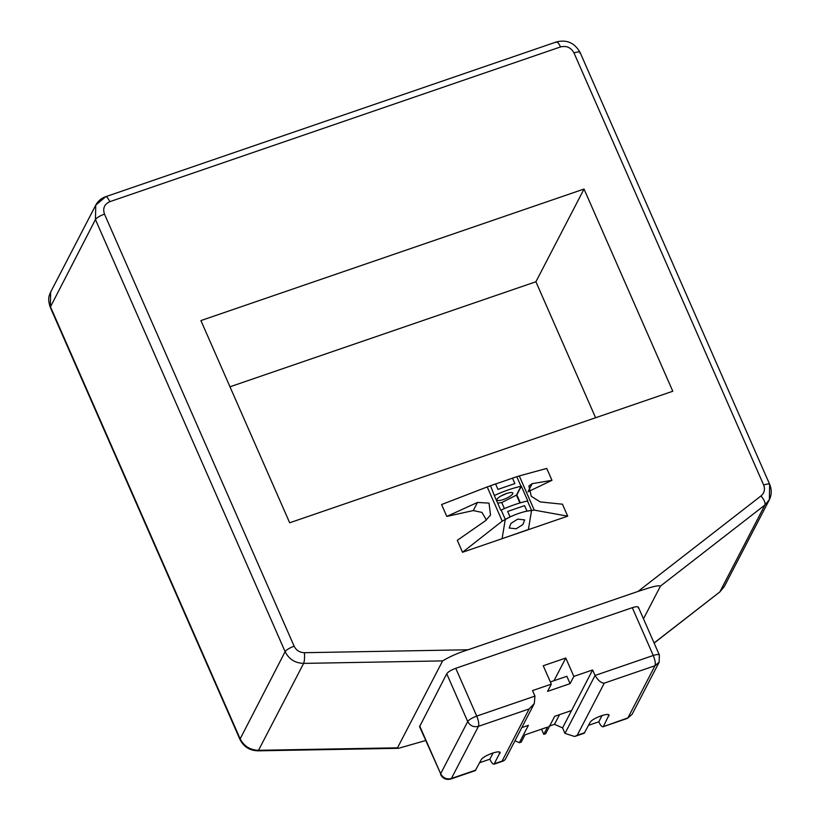 <?xml version="1.0" encoding="UTF-8"?>
<svg xmlns="http://www.w3.org/2000/svg" width="820" height="820" viewBox="0 0 820 820"><rect width="100%" height="100%" fill="white"/><g stroke="black" fill="none" stroke-linecap="round" stroke-linejoin="round"><path stroke-width="1.23" d="M534.271 510.122L519.265 475.928L546.745 468.425L551.973 480.315L532.19 483.656L528.9 485.983L531.278 496.305L540.206 501.922L562.458 504.208L567.707 516.159L534.271 510.122L526.973 511.126L524.564 505.643L507.662 511.444L510.071 516.928L502.229 521.12L462.531 552.27L567.707 516.159M486.414 520.034L481.955 512.408L473.273 510.573L446.797 516.426L441.58 504.536L487.213 486.936L502.229 521.12M519.265 475.928L512.449 478.121M512.48 478.101L514.878 483.585L497.976 489.386L495.577 483.902L487.213 486.936M551.973 480.315L527.967 491.795M446.797 516.426L477.496 502.434L489.017 503.121L490.514 515.073L485.512 520.7L457.293 540.318L462.531 552.27M500.764 510.194L494.316 495.485C504.003 491.108 513.012 488.013 521.346 486.219L527.803 500.917C519.47 502.721 510.45 505.817 500.764 510.194M507.283 493.23L500.815 496.059M520.321 502.824L516.836 494.901L521.346 486.219M519.859 502.957L516.426 495.116L501.758 502.557L497.658 503.121L501.758 502.557L504.402 508.584L501.758 502.557L516.836 494.901M506.463 493.496C501.604 495.321 498.447 497.238 496.992 499.247L496.889 500.046L496.992 499.247C496.541 500.907 498.642 501.02 503.306 499.575C508.164 497.75 511.311 495.833 512.766 493.824L512.869 493.025L512.766 493.824C513.217 492.164 511.116 492.051 506.463 493.496C501.604 495.321 498.447 497.238 496.992 499.247C496.541 500.907 498.642 501.02 503.306 499.575C508.164 497.75 511.311 495.833 512.766 493.824C513.217 492.164 511.116 492.051 506.463 493.496M502.024 538.709L528.408 529.495L502.024 538.709M528.408 529.495L531.565 510.368C523.139 511.434 514.376 514.427 505.284 519.367L502.117 538.525M516.129 528.787L522.873 524.574L524.677 519.911L517.717 519.142L510.973 523.355L509.169 528.018L516.129 528.787M494.45 495.813L490.514 485.727L516.795 476.707L520.997 486.291L516.426 495.116M531.565 510.368L527.455 500.999C519.327 502.783 510.573 505.786 501.174 510.009L505.284 519.367M494.716 495.3C504.115 491.077 512.879 488.074 520.997 486.291M638.298 607.999C638.759 606.4 636.761 606.287 632.292 607.681L455.756 668.3C451.102 670.032 448.099 671.857 446.736 673.774L419.573 726.684L440.658 773.721C443.128 778.057 446.705 779.646 451.4 778.487L450.867 779C446.285 780.168 442.851 778.662 440.555 774.48M550.353 681.953L566.866 676.295L570.084 683.644L573.846 676.397L565.779 658.019L554.002 680.702M565.779 658.019L543.24 665.758L551.317 684.136L547.555 691.383L570.084 683.644M541.507 729.175L543.773 734.341L547.534 727.104L525.005 734.843L521.243 742.079L519.367 742.725L528.387 725.341L521.797 727.606M551.317 684.136L532.528 690.583L534.958 696.098L534.312 703.498L529.166 708.931L502.096 761.083L494.593 763.656C493.486 764.978 491.908 763.502 489.858 759.207L479.649 762.713M446.736 673.774L467.718 721.569C469.081 719.652 472.084 717.828 476.738 716.085C478.603 720.729 479.177 724.142 478.46 726.335L529.166 708.931M534.312 703.498L505.263 759.463L503.613 760.888L502.096 761.083M548.867 726.253L554.505 724.316L562.561 727.893L564.98 733.408L574.656 736.493L577.218 735.284L604.289 683.132C601.132 683.07 598.047 680.518 595.053 675.465L592.624 669.95L571.581 710.509L554.679 716.321L545.659 733.705L543.773 734.341M562.561 727.893L571.581 710.509M592.624 669.95L573.846 676.397M514.96 740.767L519.367 742.725M602.075 715.45L598.784 721.805L588.576 725.31M632.076 714.353L627.402 718.392L632.076 714.353L659.147 662.201L654.995 665.727C655.713 663.534 655.139 660.11 653.263 655.477C657.701 654.083 659.71 654.186 659.28 655.795M638.401 607.241L659.393 655.077M554.505 724.316L559.517 714.65M503.613 760.888L494.06 764.168L499.974 752.565M493.158 752.852L489.858 759.207M450.867 779L475.282 770.615L481.073 759.966C482.98 755.476 502.793 748.67 499.851 753.518L499.195 752.012M608.901 715.163L603.51 726.264C602.413 727.586 600.834 726.1 598.784 721.805M574.656 736.493L584.209 733.223L590 722.563C591.907 718.074 611.72 711.268 608.778 716.116L608.112 714.609M627.402 718.392L602.987 726.766L627.925 717.879L654.995 665.727L604.289 683.132M643.485 618.823L660.459 586.105C657.496 584.67 645.852 588.955 637.991 591.445L468.097 649.768C458.564 652.72 450.067 656.43 442.615 660.899L397.505 747.819L398.469 748.311L425.652 740.542M200.91 320.579L584.024 189.041L672.789 391.242L289.675 522.781L200.91 320.579M595.607 417.739L535.911 281.752L229.979 386.794M584.024 189.041L535.911 281.752M528.521 490.729L532.19 483.656M473.273 510.573L477.496 502.434M475.805 770.103L451.4 778.487L478.46 726.335C473.704 727.473 470.126 725.874 467.718 721.569L440.658 773.721L419.676 725.925M455.756 668.3L476.738 716.085L534.958 696.098M564.98 733.408L595.053 675.465L653.263 655.477L632.292 607.681M584.732 732.711L577.218 735.284M637.991 591.445L761.021 495.926C764.404 492.984 765.275 489.335 763.645 484.989L573.969 52.89C570.956 47.498 566.487 45.51 560.542 46.924L109.818 201.679C104.355 204.18 102.572 208.321 104.468 214.092L294.144 646.191C296.245 650.373 299.669 652.546 304.425 652.699L468.097 649.768M397.505 747.819L258.525 750.31L303.625 663.39L442.615 660.899M398.469 748.311L257.962 750.833L258.525 750.31C249.977 750.023 243.806 746.118 240.024 738.584L50.338 306.485L50.645 292.074L95.745 205.154L95.448 219.565L285.124 651.664C288.917 659.198 295.087 663.103 303.625 663.39C304.497 661.166 304.763 657.609 304.425 652.699M294.144 646.191C289.511 647.933 286.508 649.758 285.124 651.664L239.922 739.343L50.245 307.254L95.448 219.565C96.832 217.659 99.835 215.834 104.468 214.092M109.818 201.679C107.779 197.425 106.2 195.939 105.093 197.22L95.745 205.154C97.949 201.074 101.229 198.266 105.616 196.718L556.339 41.963C566.733 39.34 574.646 42.835 580.078 52.449L769.755 484.548C771.845 489.765 771.712 494.819 769.355 499.728L769.652 485.307C770.113 483.697 768.114 483.595 763.645 484.989M660.459 586.105L764.937 504.997L719.837 591.917L654.124 643.075M761.021 495.926C764.23 499.851 765.531 502.875 764.937 504.997L769.355 499.728L724.245 586.649L719.837 591.917L654.083 642.962M555.806 42.466C556.923 41.195 558.502 42.671 560.542 46.924M573.969 52.89C578.438 51.496 580.437 51.599 579.976 53.208M659.147 662.201L659.372 655.036M50.245 307.254C47.212 297.742 49.374 295.466 50.645 292.074M724.245 586.649L719.509 592.317M257.962 750.833C249.649 750.597 243.632 746.764 239.922 739.343"/></g></svg>
